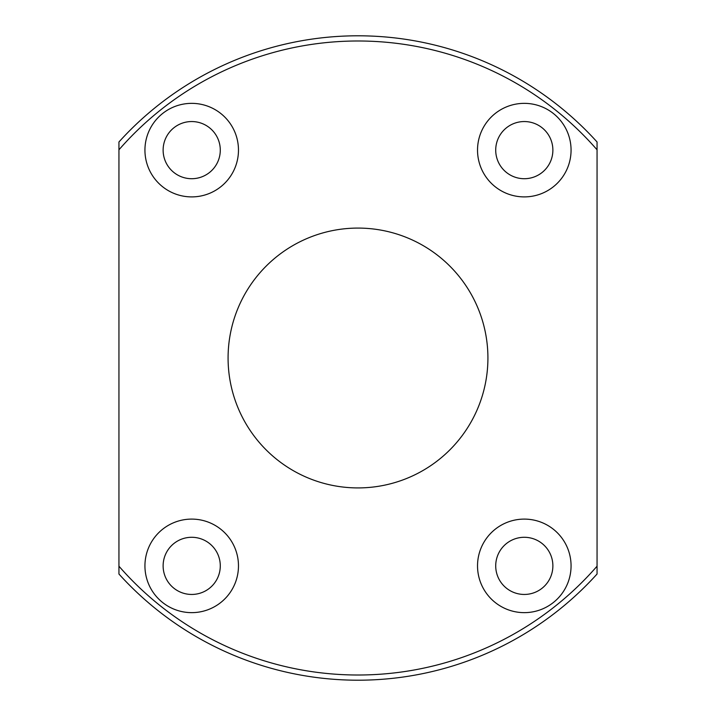 <?xml version="1.0" encoding="UTF-8"?>
<svg xmlns="http://www.w3.org/2000/svg" width="716" height="716" viewBox="0 0 716 716"><rect width="100%" height="100%" fill="white"/><g stroke="black" fill="none" stroke-linecap="round" stroke-linejoin="round"><path stroke-width="1.07" d="M597.055 149.805A317 317 0 0 0 118.946 149.805L118.946 141.974A322.2 322.2 0 0 1 597.055 141.974L597.055 566.195A317 317 0 0 1 118.946 566.195L118.946 574.026A322.2 322.2 0 0 0 597.055 574.026L597.055 566.195M358 228.082A129.918 129.918 0 0 1 487.918 358A129.918 129.918 0 0 1 358 487.918A129.918 129.918 0 0 1 228.082 358A129.918 129.918 0 0 1 358 228.082M163.123 565.873A28.586 28.586 0 0 1 191.7 537.286A28.586 28.586 0 0 1 220.286 565.873A28.586 28.586 0 0 1 191.7 594.45A28.586 28.586 0 0 1 163.123 565.873M144.936 565.873A46.773 46.773 0 0 1 191.7 519.1A46.773 46.773 0 0 1 238.473 565.873A46.773 46.773 0 0 1 191.7 612.645A46.773 46.773 0 0 1 144.936 565.873M495.714 565.873A28.586 28.586 0 0 1 524.3 537.286A28.586 28.586 0 0 1 552.877 565.873A28.586 28.586 0 0 1 524.3 594.45A28.586 28.586 0 0 1 495.714 565.873M477.527 565.873A46.773 46.773 0 0 1 524.3 519.1A46.773 46.773 0 0 1 571.064 565.873A46.773 46.773 0 0 1 524.3 612.645A46.773 46.773 0 0 1 477.527 565.873M163.123 150.127A28.586 28.586 0 0 1 191.7 121.55A28.586 28.586 0 0 1 220.286 150.127A28.586 28.586 0 0 1 191.7 178.714A28.586 28.586 0 0 1 163.123 150.127M144.936 150.127A46.773 46.773 0 0 1 191.7 103.355A46.773 46.773 0 0 1 238.473 150.127A46.773 46.773 0 0 1 191.7 196.9A46.773 46.773 0 0 1 144.936 150.127M495.714 150.127A28.586 28.586 0 0 1 524.3 121.55A28.586 28.586 0 0 1 552.877 150.127A28.586 28.586 0 0 1 524.3 178.714A28.586 28.586 0 0 1 495.714 150.127M477.527 150.127A46.773 46.773 0 0 1 524.3 103.355A46.773 46.773 0 0 1 571.064 150.127A46.773 46.773 0 0 1 524.3 196.9A46.773 46.773 0 0 1 477.527 150.127M118.946 149.805L118.946 566.195"/></g></svg>

